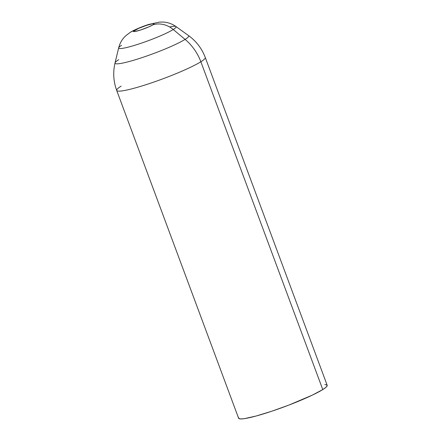 <?xml version="1.0" encoding="UTF-8"?>
<svg xmlns="http://www.w3.org/2000/svg" width="441" height="441" viewBox="0 0 441 441"><rect width="100%" height="100%" fill="white"/><g stroke="black" fill="none" stroke-linecap="round" stroke-linejoin="round"><path stroke-width="0.66" d="M175.193 26.306A30.638 3.379 -20.4 0 0 169.62 26.984M130.134 32.436A23.627 20.683 58 0 1 134.483 30.451A10.981 1.213 159.6 0 1 148.248 24.806A10.981 1.213 159.6 0 1 153.016 24.784A23.627 20.683 58 0 1 173.247 29.514L185.077 39.398A39.315 4.338 -20.4 0 0 188.539 35.578A39.315 4.338 159.6 0 1 185.077 39.398A39.315 4.338 159.6 0 1 143.044 57.28A39.315 4.338 159.6 0 1 115.04 62.909A39.315 4.338 159.6 0 1 118.728 59.689M118.794 48.262A30.638 3.379 -20.4 0 0 142.344 42.821A30.638 3.379 -20.4 0 0 173.247 29.514L185.077 39.398A47.253 41.366 58 0 1 200.853 61.768A47.253 41.366 -122 0 0 185.077 39.398A39.315 4.338 -20.4 0 1 143.044 57.28A39.315 4.338 -20.4 0 1 115.04 62.909C112.857 72.247 113.409 81.42 116.694 90.433L238.609 418.239A47.253 5.215 -20.4 0 0 273.85 410.527A47.253 5.215 -20.4 0 0 322.768 389.574L200.853 61.768L322.768 389.574A47.253 5.215 -20.4 0 0 327.183 385.296L205.274 57.49A47.253 5.215 159.6 0 1 200.853 61.768A47.253 5.215 159.6 0 1 151.936 82.721A47.253 5.215 159.6 0 1 116.694 90.433A47.253 5.215 -20.4 0 0 151.936 82.721A47.253 5.215 -20.4 0 0 200.853 61.768A47.253 5.215 -20.4 0 0 205.274 57.49C201.868 48.521 196.295 41.217 188.539 35.578L175.948 26.532A30.638 3.379 159.6 0 1 173.247 29.514A30.638 3.379 159.6 0 1 140.492 43.45A30.638 3.379 159.6 0 1 118.668 47.837A30.638 3.379 159.6 0 1 121.54 45.329M116.694 90.433A47.253 5.215 159.6 0 1 121.11 86.155M173.247 29.514A23.627 20.683 -122 0 0 153.016 24.784A10.981 1.213 159.6 0 1 139.251 30.429A10.981 1.213 159.6 0 1 134.483 30.451A23.627 20.683 -122 0 0 130.078 32.469M153.016 24.784L148.953 26.824L141.142 29.823L134.858 31.532L133.469 31.311L138.546 28.411L146.357 25.413L152.641 23.704L153.953 23.698L153.016 24.784M238.647 417.666L238.983 418.63L241.006 418.95L244.639 418.608L256.122 416.017L271.678 411.26L288.943 405.058L312.322 395.136L322.768 389.574L325.778 387.446L327.145 385.869L326.803 384.905L324.78 384.591M175.948 26.532C172.111 23.825 167.845 22.331 163.148 22.05L159.477 22.1L148.799 24.448C141.346 26.669 131.837 31.107 130.145 32.425L125.674 35.842C122.168 39.161 119.836 43.157 118.668 47.837L115.04 62.909"/></g></svg>
